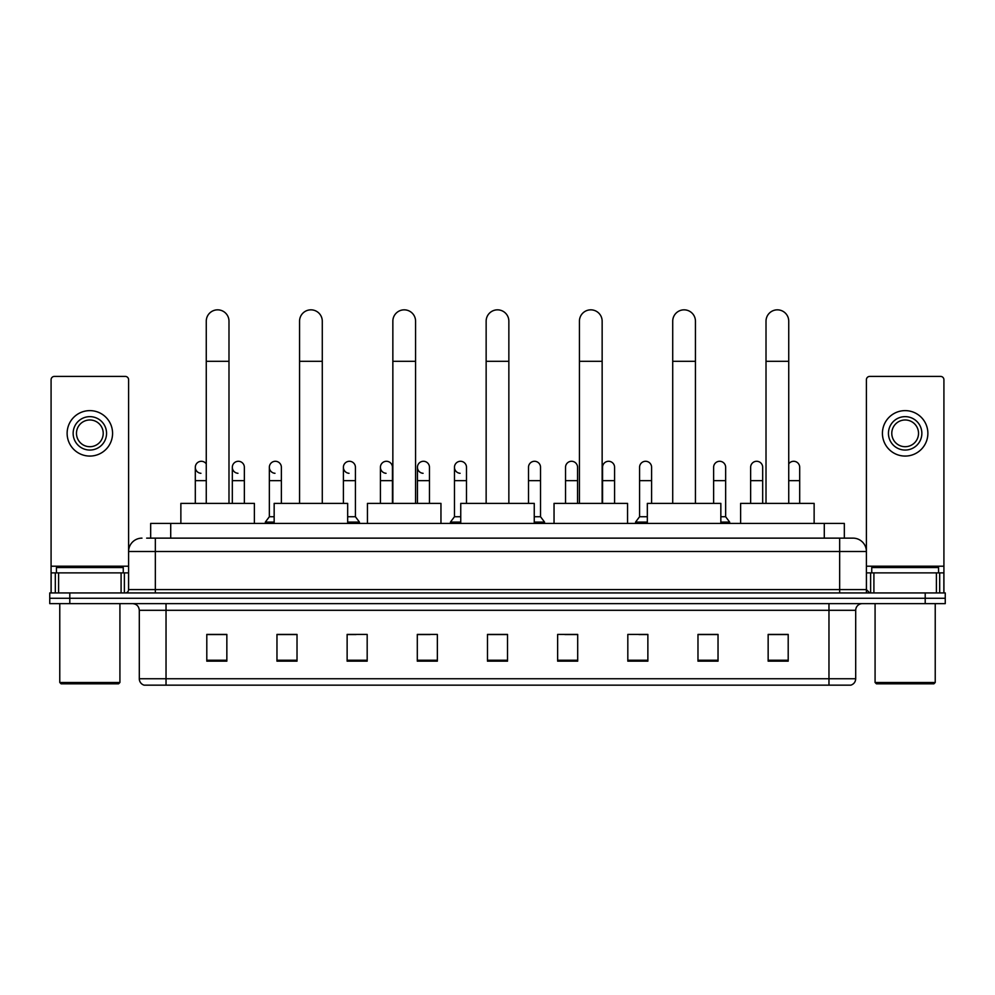 <?xml version="1.0" encoding="UTF-8"?>
<svg xmlns="http://www.w3.org/2000/svg" width="995" height="995" viewBox="0 0 995 995"><rect width="100%" height="100%" fill="white"/><g stroke="black" fill="none" stroke-linecap="round" stroke-linejoin="round"><path stroke-width="1.49" d="M150.668 538.133L150.668 523.432L844.332 523.432L844.332 538.133M146.961 538.133L848.349 538.133M146.651 538.133L155.344 538.133L155.344 551.491L128.604 551.491L128.604 589.587A3.346 3.346 0 0 1 125.27 592.933M141.974 538.133A13.37 13.37 0 0 0 128.604 551.491L128.604 379.754A3.346 3.346 0 0 0 125.27 376.408L54.426 376.408A3.346 3.346 0 0 0 51.081 379.754L51.081 572.884L58.605 572.884L58.605 592.933M853.026 538.133A13.37 13.37 0 0 1 866.396 551.491L839.656 551.491L839.656 538.133L852.827 538.133M936.394 592.933L936.394 572.884L943.919 572.884L943.919 592.933L943.919 379.754A3.346 3.346 0 0 0 940.573 376.408L869.729 376.408A3.346 3.346 0 0 0 866.396 379.754L866.396 589.587L869.729 592.933M69.799 592.933L49.75 592.933L49.75 598.281L69.799 598.281L49.75 598.281L49.75 603.629L69.799 603.629L69.799 598.281L925.201 598.281L69.799 598.281L69.799 592.933L925.201 592.933L925.201 598.281L945.25 598.281L925.201 598.281L925.201 603.629L69.799 603.629M945.25 592.933L945.25 598.281L945.25 592.933L925.201 592.933M855.7 678.739C855.513 681.936 853.909 684.075 850.887 685.157L828.972 685.157L828.972 678.739L855.7 678.739L855.7 610.308A6.679 6.679 0 0 1 862.379 603.629M828.972 685.157L144.113 685.157A6.679 6.679 0 0 1 139.3 678.739L139.3 610.308C138.902 606.253 136.676 604.015 132.621 603.629M788.202 661.165L788.202 634.424L768.152 634.424L768.152 661.165L788.202 661.165M718.029 661.165L718.029 634.424L697.98 634.424L697.98 661.165L718.029 661.165M647.869 661.165L647.869 634.424L627.82 634.424L627.82 661.165L647.869 661.165M577.697 661.165L577.697 634.424L557.648 634.424L557.648 661.165L577.697 661.165M226.848 661.165L226.848 634.424L206.798 634.424L206.798 661.165L226.848 661.165M297.02 661.165L297.02 634.424L276.971 634.424L276.971 661.165L297.02 661.165M367.18 661.165L367.18 634.424L347.131 634.424L347.131 661.165L367.18 661.165M437.352 661.165L437.352 634.424L417.303 634.424L417.303 661.165L437.352 661.165M507.525 661.165L507.525 634.424L487.475 634.424L487.475 661.165L507.525 661.165M945.25 603.629L945.25 598.281L945.25 603.629L925.201 603.629M638.914 634.561L647.869 634.561M712.955 634.561L708.141 634.561M417.303 634.561L430.138 634.561M347.131 634.561L356.086 634.561M286.858 634.561L282.045 634.561M564.861 634.561L577.697 634.561M507.525 634.561L487.475 634.561M297.02 634.561L276.971 634.561M226.848 634.561L206.798 634.561M718.029 634.561L697.98 634.561M788.202 634.561L768.152 634.561M121.091 592.933L121.091 572.884L58.605 572.884M121.091 572.884L128.604 572.884M51.081 592.933L51.081 572.884M89.848 416.644A16.704 16.704 0 0 0 73.145 433.347A16.704 16.704 0 0 0 89.848 450.051A16.704 16.704 0 0 0 106.552 433.347A16.704 16.704 0 0 0 89.848 416.644M89.848 419.977A13.37 13.37 0 0 0 76.478 433.347A13.37 13.37 0 0 0 89.848 446.705A13.37 13.37 0 0 0 103.219 433.347A13.37 13.37 0 0 0 89.848 419.977M89.848 456.071A22.723 22.723 0 0 0 112.572 433.347A22.723 22.723 0 0 0 89.848 410.624A22.723 22.723 0 0 0 67.125 433.347A22.723 22.723 0 0 0 89.848 456.071M118.579 683.814L61.105 683.814L59.775 682.483L119.922 682.483L118.579 683.814M59.775 603.629L59.775 682.483M119.922 603.629L119.922 682.483M123.256 572.884L123.256 567.536L56.429 567.536L56.429 572.884M206.263 503.383L206.263 321.211A11.355 11.355 0 0 1 217.619 309.843A11.355 11.355 0 0 1 228.987 321.211A11.355 11.355 0 0 0 217.619 309.843M228.987 503.383L228.987 321.211M254.384 523.432L254.384 503.383L180.866 503.383L180.866 523.432M299.557 503.383L299.557 321.211A11.355 11.355 0 0 1 310.913 309.843A11.355 11.355 0 0 1 322.28 321.211A11.355 11.355 0 0 0 310.913 309.843M322.28 503.383L322.28 321.211M347.665 523.432L347.665 503.383L274.16 503.383L274.16 523.432M392.851 503.383L392.851 321.211A11.355 11.355 0 0 1 404.206 309.843A11.355 11.355 0 0 1 415.574 321.211A11.355 11.355 0 0 0 404.206 309.843M415.574 503.383L415.574 321.211M440.959 523.432L440.959 503.383L367.453 503.383L367.453 523.432M486.145 503.383L486.145 321.211A11.355 11.355 0 0 1 497.5 309.843A11.355 11.355 0 0 1 508.855 321.211A11.355 11.355 0 0 0 497.5 309.843M508.855 503.383L508.855 321.211M534.253 523.432L534.253 503.383L460.747 503.383L460.747 523.432M579.426 503.383L579.426 321.211A11.355 11.355 0 0 1 590.794 309.843A11.355 11.355 0 0 1 602.149 321.211A11.355 11.355 0 0 0 590.794 309.843M602.149 503.383L602.149 321.211M627.546 523.432L627.546 503.383L554.041 503.383L554.041 523.432M672.719 503.383L672.719 321.211A11.355 11.355 0 0 1 684.087 309.843A11.355 11.355 0 0 1 695.443 321.211A11.355 11.355 0 0 0 684.087 309.843M695.443 503.383L695.443 321.211M720.84 523.432L720.84 503.383L647.335 503.383L647.335 523.432M766.013 503.383L766.013 321.211A11.355 11.355 0 0 1 777.381 309.843A11.355 11.355 0 0 1 788.736 321.211A11.355 11.355 0 0 0 777.381 309.843M788.736 503.383L788.736 321.211M814.134 523.432L814.134 503.383L740.616 503.383L740.616 523.432M200.94 473.297A6.02 6.02 0 0 1 195.306 467.289A6.02 6.02 0 0 1 206.263 463.869M195.306 503.383L195.306 467.289M237.967 473.297A6.02 6.02 0 0 1 232.32 467.289A6.02 6.02 0 0 1 238.713 461.294A6.02 6.02 0 0 1 244.36 467.289L244.36 480.66L232.32 480.66L232.32 467.289M244.36 503.383L244.36 480.66M232.32 503.383L232.32 480.66M274.981 473.297A6.02 6.02 0 0 1 269.346 467.289A6.02 6.02 0 0 1 275.739 461.294A6.02 6.02 0 0 1 281.374 467.289L281.374 480.66L269.346 480.66L269.346 467.289M274.16 516.741L269.346 516.741L269.346 480.66M281.374 503.383L281.374 480.66M269.346 516.741L265.342 522.089L265.342 523.432M274.16 522.089L265.342 522.089M349.034 473.297A6.02 6.02 0 0 1 343.399 467.289A6.02 6.02 0 0 1 349.78 461.294A6.02 6.02 0 0 1 355.426 467.289L355.426 480.66L343.399 480.66L343.399 467.289M355.426 480.66L355.426 516.741L347.665 516.741M343.399 503.383L343.399 480.66M355.426 516.741L359.431 522.089L347.665 522.089M359.431 522.089L359.431 523.432M386.048 473.297A6.02 6.02 0 0 1 380.413 467.289A6.02 6.02 0 0 1 386.806 461.294A6.02 6.02 0 0 1 392.44 467.289L392.44 480.66L380.413 480.66L380.413 467.289M392.44 503.383L392.44 480.66M380.413 503.383L380.413 480.66M423.074 473.297A6.02 6.02 0 0 1 417.44 467.289A6.02 6.02 0 0 1 423.833 461.294A6.02 6.02 0 0 1 429.467 467.289L429.467 480.66L417.44 480.66L417.44 467.289M429.467 503.383L429.467 480.66M417.44 503.383L417.44 480.66M460.1 473.297A6.02 6.02 0 0 1 454.466 467.289A6.02 6.02 0 0 1 460.859 461.294A6.02 6.02 0 0 1 466.493 467.289L466.493 480.66L454.466 480.66L454.466 467.289M460.747 516.741L454.466 516.741L454.466 480.66M466.493 503.383L466.493 480.66M454.466 516.741L450.449 522.089L450.449 523.432M460.747 522.089L450.449 522.089M528.507 467.289A6.02 6.02 0 0 1 534.9 461.294A6.02 6.02 0 0 1 540.534 467.289L540.534 480.66L528.507 480.66L528.507 467.289M540.534 480.66L540.534 516.741L534.253 516.741M528.507 503.383L528.507 480.66M540.534 516.741L544.551 522.089L534.253 522.089M544.551 522.089L544.551 523.432M565.533 467.289A6.02 6.02 0 0 1 571.926 461.294A6.02 6.02 0 0 1 577.56 467.289L577.56 480.66L565.533 480.66L565.533 467.289M577.56 503.383L577.56 480.66M565.533 503.383L565.533 480.66M602.56 467.289A6.02 6.02 0 0 1 608.952 461.294A6.02 6.02 0 0 1 614.587 467.289L614.587 480.66L602.56 480.66L602.56 467.289M614.587 503.383L614.587 480.66M602.56 503.383L602.56 480.66M639.574 467.289A6.02 6.02 0 0 1 645.966 461.294A6.02 6.02 0 0 1 651.601 467.289L651.601 480.66L639.574 480.66L639.574 467.289M647.335 516.741L639.574 516.741L639.574 480.66M651.601 503.383L651.601 480.66M639.574 516.741L635.569 522.089L635.569 523.432M647.335 522.089L635.569 522.089M713.626 467.289A6.02 6.02 0 0 1 720.019 461.294A6.02 6.02 0 0 1 725.654 467.289L725.654 480.66L713.626 480.66L713.626 467.289M725.654 480.66L725.654 516.741L720.84 516.741M713.626 503.383L713.626 480.66M725.654 516.741L729.658 522.089L720.84 522.089M729.658 522.089L729.658 523.432M750.64 467.289A6.02 6.02 0 0 1 757.033 461.294A6.02 6.02 0 0 1 762.68 467.289L762.68 480.66L750.64 480.66L750.64 467.289M762.68 503.383L762.68 480.66M750.64 503.383L750.64 480.66M788.736 463.869A6.02 6.02 0 0 1 799.694 467.289L799.694 480.66L788.736 480.66M799.694 503.383L799.694 480.66M936.394 572.884L873.908 572.884L873.908 592.933M866.396 572.884L873.908 572.884M866.396 592.933L866.396 589.587L839.656 589.587L839.656 551.491L155.344 551.491L155.344 589.587L839.656 589.587L839.656 592.933M905.151 416.644A16.704 16.704 0 0 0 888.448 433.347A16.704 16.704 0 0 0 905.151 450.051A16.704 16.704 0 0 0 921.855 433.347A16.704 16.704 0 0 0 905.151 416.644M905.151 419.977A13.37 13.37 0 0 0 891.781 433.347A13.37 13.37 0 0 0 905.151 446.705A13.37 13.37 0 0 0 918.522 433.347A13.37 13.37 0 0 0 905.151 419.977M905.151 456.071A22.723 22.723 0 0 0 927.875 433.347A22.723 22.723 0 0 0 905.151 410.624A22.723 22.723 0 0 0 882.428 433.347A22.723 22.723 0 0 0 905.151 456.071M933.895 683.814L876.421 683.814L875.078 682.483L935.225 682.483L933.895 683.814M875.078 603.629L875.078 682.483M935.225 603.629L935.225 682.483M938.571 572.884L938.571 567.536L871.744 567.536L871.744 572.884M170.717 538.133L170.717 523.432M824.283 538.133L824.283 523.432M155.344 592.933L155.344 589.587L128.604 589.587M828.972 603.629L828.972 610.308L139.3 610.308M855.7 610.308L828.972 610.308L828.972 678.739L166.028 678.739L166.028 685.157M139.3 678.739L166.028 678.739L166.028 603.629M507.525 660.232L487.475 660.232M437.352 660.232L417.303 660.232M367.18 660.232L347.131 660.232M297.02 660.232L276.971 660.232M226.848 660.232L206.798 660.232M577.697 660.232L557.648 660.232M647.869 660.232L627.82 660.232M718.029 660.232L697.98 660.232M788.202 660.232L768.152 660.232M128.604 566.205L51.081 566.205M128.554 590.172L128.554 572.884M124.375 572.884L124.375 592.933M51.143 572.884L51.143 592.933M55.31 592.933L55.31 572.884M206.263 361.309L228.987 361.309M299.557 361.309L322.28 361.309M392.851 361.309L415.574 361.309M486.145 361.309L508.855 361.309M579.426 361.309L602.149 361.309M672.719 361.309L695.443 361.309M766.013 361.309L788.736 361.309M206.263 480.66L195.306 480.66M943.919 566.205L866.396 566.205M943.857 592.933L943.857 572.884M939.69 572.884L939.69 592.933M866.446 572.884L866.446 590.172M870.625 592.933L870.625 572.884"/></g></svg>
